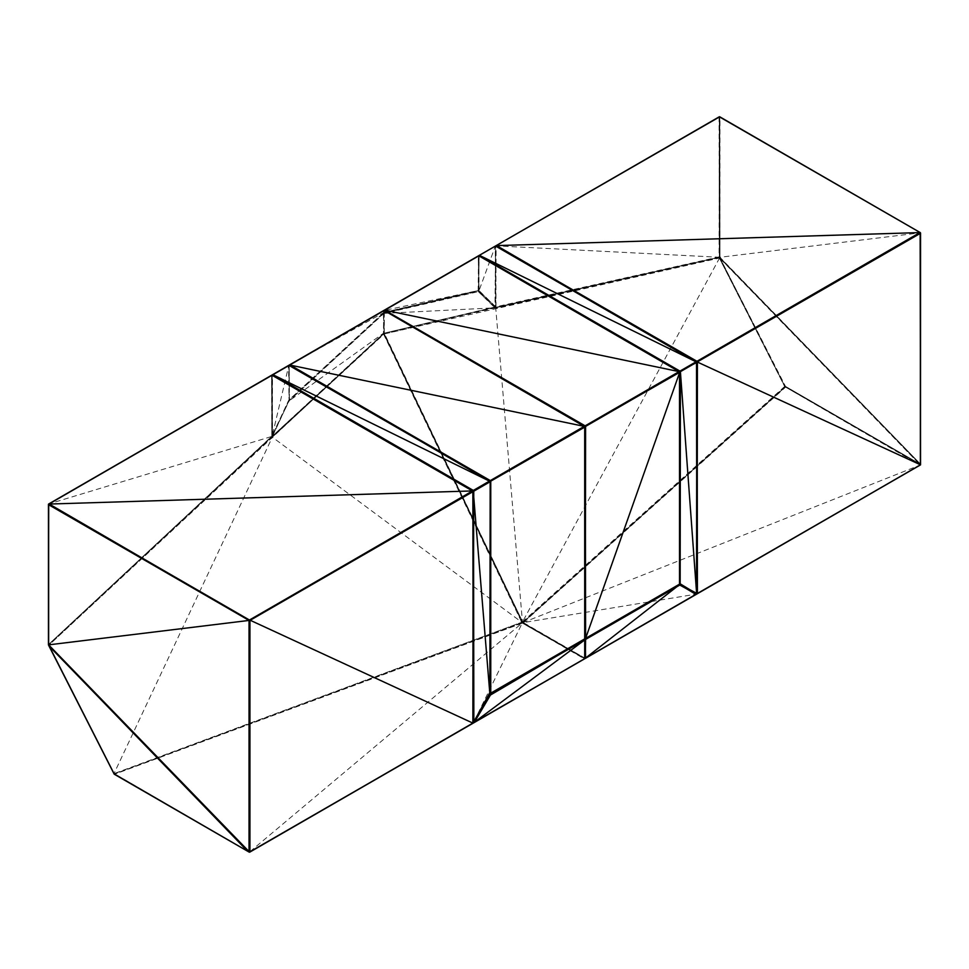 <?xml version="1.0" encoding="UTF-8"?>
<svg xmlns="http://www.w3.org/2000/svg" width="969" height="969" viewBox="0 0 969 969"><rect width="100%" height="100%" fill="white"/><g stroke="black" fill="none" stroke-linecap="round" stroke-linejoin="round"><path stroke-width="0.73" stroke-dasharray="4.84 3.63" d="M785.484 386.365L918.442 463.134L785.484 386.365L720.149 258.372L920.332 464.345L719.87 257.56L785.374 387.334L523.333 622.595L521.71 622.268L383.7 334.39L272.337 437.152L113.967 773.698L114.633 774.437L49.661 647.013M720.209 258.287L919.654 464.175L784.648 386.498L719.349 258.057L384.584 333.881L522.582 621.771L522.146 622.534L272.337 437.152L48.922 645.124L114.209 773.565L48.898 645.863M918.442 463.134L785.241 386.91L719.604 257.911L784.854 386.849L522.872 622.667L114.427 773.916L521.71 622.268L114.209 773.565L249.53 852.272L472.872 723.104L249.227 852.151L114.366 774.292M784.938 386.716L919.908 465.011L584.743 658.738L522.436 623.115L584.246 658.799L249.53 852.272M784.938 386.522L522.642 622.243L473.466 722.656M919.654 464.175L920.356 464.975L522.388 622.813L249.481 852.066L114.633 774.437L48.486 644.555L48.922 645.124L272.071 436.862L271.586 375.5L48.644 504.207L48.45 644.809L48.45 504.558M522.436 623.115L114.681 774.195L522.146 622.534M48.486 644.555L271.502 436.534L48.704 503.953L271.889 375.1L271.805 436.401L48.486 644.555L271.792 436.668L48.571 644.93M719.87 257.56L920.332 464.345L920.356 232.839L719.967 257.282L920.356 463.994L719.664 257.294L719.349 258.057L784.866 386.28L719.398 257.633L720.149 258.372L719.361 257.173L719.967 257.282L719.967 117.152L920.356 232.839L920.356 464.975M920.55 233.02L719.41 116.801L719.967 257.282L719.773 116.837L719.398 257.633L495.74 308.178L522.461 622.207L383.712 333.275L272.507 436.002L272.337 374.846M719.604 257.911L522.582 621.771L384.16 333.724L271.792 436.668M784.648 386.498L522.582 621.771M720.972 259.438L920.138 464.805L696.82 594.033L523.333 622.595L585.337 658.399M719.664 257.294L719.361 117.031L719.071 256.942L495.413 306.919L383.712 333.275L522.17 622.377L383.736 333.833L48.922 645.124M719.398 257.633L495.692 307.767L719.301 257.257L496.128 245.86L495.777 307.355L495.534 245.981L495.111 306.265L479.049 290.591L478.335 291.621L384.33 313.362L384.305 332.767L383.433 312.805L289.428 399.543L289.186 365.107L289.016 400.391L288.58 365.688L272.483 374.979L272.398 434.851L272.18 374.93M719.301 257.257L495.777 307.355L719.361 257.173L719.071 117.152L495.534 245.981L494.989 307.306L478.335 291.621L478.153 290.579L384.33 312.284L384.003 310.359L384.027 312.624L289.404 400.064L289.186 365.107M495.777 307.355L495.232 246.38L479.049 290.591L478.238 256.191L384.305 310.419L478.492 255.816L478.153 290.579L384.305 310.419L383.433 313.883L289.247 400.778L271.805 436.401L271.889 375.1M495.111 306.265L478.977 290.966L495.111 306.265L495.51 307.803L384.33 313.362L383.712 310.54L383.433 312.805L289.331 365.022M383.409 310.94L289.477 365.168L383.663 310.564L383.639 313.338L288.532 400.585L272.095 435.844M495.983 245.714L479.134 255.671L478.638 291.233L383.433 312.805L288.907 400.112L272.277 435.675L272.337 437.152L383.639 333.457M495.692 307.767L384.136 333.179L494.396 307.294L478.335 291.621L478.553 290.785L384.027 313.229L384.305 332.767M495.062 307.512L384.584 333.881L383.712 333.275L383.736 313.399L383.409 333.275L288.75 401.142L273.113 435.045M272.483 374.979L288.835 365.313L272.277 435.675L288.532 400.585M585.288 658.423L473.235 723.116M696.82 594.033L584.695 658.775M522.388 622.813L584.84 658.678M919.702 464.066L920.356 463.994M384.233 333.542L383.7 334.39M384.136 333.179L384.584 333.881M289.428 399.543L272.253 436.704M288.883 365.277L289.198 399.773L272.519 435.747M784.854 386.849L522.642 622.243M383.433 313.883L383.712 333.275L272.507 436.002M478.638 291.233L478.541 255.792L478.577 290.506L384.33 312.284M384.136 313.048L478.577 290.506L384.136 312.696M489.939 692.423L490.084 693.671M719.071 117.152L495.837 245.799L495.704 307.137M785.532 387.091L920.138 464.805L785.532 387.091M585.191 658.484L696.65 594.13M495.486 246.005L478.989 255.525M479.134 255.671L478.468 291.148M383.639 312.975L288.726 400.56M48.45 622.292L48.45 644.518M48.644 643.997L48.45 504.389M167.286 804.839L249.227 852.151M585.143 658.278L522.872 622.667L585.046 658.569M523.333 622.595L785.096 387.128L522.885 622.522M496.007 306.931L495.837 245.799M383.736 333.833L272.337 437.152M271.805 436.401L271.586 375.5M479.049 290.591L478.831 255.61M383.639 313.338L289.247 400.778M494.989 307.306L478.335 291.621M495.232 306.967L478.734 291.306"/><path stroke-width="1.45" d="M719.543 116.728L383.954 310.395L584.246 426.372L490.314 480.6L489.866 481.896L473.768 491.198L473.066 723.213L249.929 851.812L249.929 620.426L249.033 620.426L249.033 851.569L48.644 644.857L249.033 620.426L48.644 504.728L48.644 644.857L249.021 851.933L249.336 620.535L249.336 852.054L48.559 645.148L247.131 850.709L48.559 645.148M495.837 245.799L289.925 364.913L490.314 480.6L472.872 491.707L249.929 620.426L249.639 852.126L249.033 851.569M167.286 804.839L248.439 851.69L114.16 773.94L49.661 647.013L114.209 774.17L48.934 645.887M719.761 116.801L920.259 232.596L719.519 116.886L478.638 255.731L679.075 371.624L384.754 310.165L585.143 425.863L584.695 638.91L490.762 693.15L490.762 481.375L490.387 693.392L473.768 721.857L473.466 491.138L473.163 723.08L472.872 491.707L249.312 620.366L249.336 852.054M920.296 232.584L920.55 464.781L696.432 594.251L679.79 585.046L585.591 639.431L584.695 638.91L584.695 427.147L490.459 481.327L490.738 694.531L474.398 722.22L249.687 852.187L249.881 620.112L472.872 723.104L473.163 491.307L249.033 620.426L48.704 504.413L48.45 644.809L48.45 504.558M919.908 232.584L696.965 361.292L919.908 232.584L496.576 245.605L697.111 362.018L490.169 481.496L489.418 481.121L249.312 620.366M920.55 233.02L920.502 464.89L920.356 233.359L696.82 362.188L696.517 593.246L679.523 584.162L585.591 638.401L585.288 426.578L584.695 638.91M495.68 246.114L696.069 361.812L479.582 255.416L679.972 371.115L679.523 584.162L679.523 372.399L473.32 490.423L472.872 491.707M920.259 232.596L680.02 371.43L478.831 255.61L679.075 371.624L584.695 426.457L289.428 364.962L489.418 481.121L272.931 374.724L473.32 490.423M384.003 310.359L49.092 503.953L249.094 620.112L48.704 504.413L249.227 620.221M478.686 255.925L272.035 375.245L472.424 490.932L48.741 504.062L249.094 620.112M697.111 593.864L920.502 464.89L697.414 593.464L697.111 362.018L696.82 593.706L696.517 362.588L679.075 371.624L478.783 255.646L384.16 310.274L478.638 255.731M383.857 310.686L272.931 374.724L472.872 491.017L249.457 620.027L48.85 504.159M489.866 693.961L490.169 481.496L489.866 693.961L473.223 490.702L490.217 480.89L490.762 481.375M697.414 593.464L473.235 723.116L473.853 722.68L473.466 491.138M696.65 593.815L680.153 584.513L680.42 371.89L696.65 593.815L680.42 583.956L585.385 639.201L584.695 658.545L584.695 639.952L474.398 722.22L584.84 658.678L473.744 722.826L489.939 692.423L473.466 722.656M695.887 594.348L679.935 584.876L490.496 694.325L490.144 692.544L473.768 721.857M696.432 594.179L679.996 584.271L585.591 658.024L585.288 639.37L585.288 658.423L696.432 594.251L679.523 584.162M719.264 116.801L495.486 246.005L696.069 361.812L490.314 480.6M249.227 852.151L248.439 851.69L249.227 852.151M248.439 851.69L114.209 774.17M384.305 310.189L383.663 310.564M920.55 464.781L920.15 232.79L585.143 425.863M696.82 593.706L696.82 362.188L495.777 245.835M920.296 233.044L679.972 371.115M489.866 481.896L249.736 619.845M473.223 490.702L272.931 374.724L48.741 504.062M289.028 365.422L271.841 375.124L288.98 365.228M272.434 374.785L472.92 490.883L272.132 374.955L48.741 503.965M920.356 233.359L920.356 464.745L697.414 362.067L697.111 593.779L585.337 658.399L697.111 593.779L697.111 362.018M584.695 426.457L490.362 480.927L289.428 364.962L489.914 481.06L288.835 365.313L383.809 310.48M490.266 693.101L490.641 694.918L584.888 639.492L490.641 694.918L490.144 692.544M584.695 658.545L584.888 639.14L490.762 693.15M585.385 639.201L490.738 694.531L490.387 693.392L490.738 694.531L584.888 639.492M584.695 427.147L584.888 639.14M679.814 371.999L679.548 584.586L585.591 638.401L679.814 371.999L585.337 426.433M679.875 371.393L478.783 255.646M383.954 310.395L584.743 426.312L383.954 310.395M289.428 364.962L490.217 480.89M585.591 426.626L585.288 638.801L679.632 584.876L585.385 638.85M489.939 692.423L473.635 722.559M272.035 375.245L48.523 504.11L271.986 375.039M384.754 310.165L585.046 426.142L384.754 310.165M696.965 361.292L496.08 245.666L696.566 361.752M472.92 490.883L272.132 374.955M696.868 361.582L496.08 245.666M489.914 481.06L289.137 365.143M490.435 693.901L490.459 481.327M680.42 583.956L679.79 585.046M679.996 584.271L680.117 371.83M48.45 504.389L48.45 622.292M247.131 850.709L48.898 645.863L248.391 851.642M249.929 851.812L473.066 723.213L249.687 852.187M473.163 723.08L473.163 491.307M490.169 481.496L490.084 693.671M490.496 694.325L473.853 722.68M585.591 639.431L585.288 658.423M584.84 426.723L490.362 480.927M384.257 310.225L584.743 426.312M679.669 371.975L585.191 426.178M479.086 255.477L679.572 371.563M490.011 481.472L473.369 490.738M696.663 362.152L680.02 371.43"/></g></svg>
